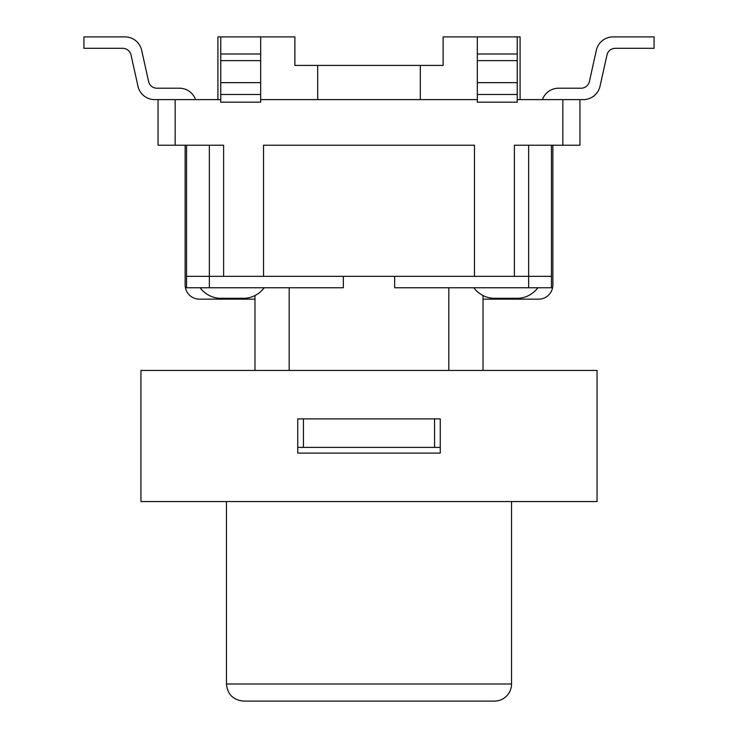 <?xml version="1.0" encoding="UTF-8"?>
<svg xmlns="http://www.w3.org/2000/svg" width="738" height="738" viewBox="0 0 738 738"><rect width="100%" height="100%" fill="white"/><g stroke="black" fill="none" stroke-linecap="round" stroke-linejoin="round"><path stroke-width="1.11" d="M248.798 287.755L264.259 287.755C255.911 298.512 244.785 298.355 243.798 298.272L220.597 298.272C219.49 298.364 208.374 298.466 200.081 287.755L215.542 287.755M489.202 287.755L473.741 287.755C482.089 298.512 493.215 298.355 494.202 298.272L517.403 298.272C518.51 298.364 529.626 298.466 537.919 287.755L522.458 287.755M175.155 145.22L158.052 145.22L158.052 99.612L175.155 99.612L175.155 145.22L223.614 145.22L223.614 276.353L551.443 276.353L551.443 145.22M579.948 99.612L579.948 145.22L562.845 145.22L562.845 99.612L583.334 99.612A17.103 17.103 0 0 0 600.031 86.217L606.968 54.999A8.552 8.552 0 0 1 615.317 48.302L654.062 48.302L654.062 36.9L613.029 36.9A17.103 17.103 0 0 0 596.332 50.295L589.394 81.512A8.552 8.552 0 0 1 581.046 88.209L558.565 88.209A17.103 17.103 0 0 0 542.439 99.612M186.557 145.22L186.557 287.755L343.345 287.755L343.345 276.353L263.531 276.353L263.531 145.22L474.469 145.22L474.469 276.353L394.655 276.353L394.655 287.755L551.443 287.755L551.443 276.353L528.639 276.353L528.639 287.755M528.639 145.22L528.639 276.353L514.386 276.353L514.386 145.22L562.845 145.22M477.32 94.501L517.237 94.501L517.237 102.185L477.32 102.185L477.32 36.9L443.114 36.9L443.114 65.405L294.886 65.405L294.886 36.9L260.68 36.9L260.68 102.185L220.763 102.185L220.763 36.9L217.913 36.9L217.913 99.612M520.087 99.612L520.087 36.9L517.237 36.9L517.237 94.501M317.691 99.612L317.691 65.405M420.309 99.612L420.309 65.405M260.68 99.612L477.32 99.612M517.237 99.612L562.845 99.612M477.32 54.003L517.237 54.003M477.32 36.9L517.237 36.9M175.155 99.612L220.763 99.612M260.68 54.003L220.763 54.003M260.68 36.9L220.763 36.9M209.361 287.755L209.361 276.353L186.557 276.353L223.614 276.353L209.361 276.353L209.361 145.22M297.737 447.394L303.438 447.394L303.438 418.889L303.438 447.394L440.263 447.394M434.562 418.889L434.562 447.394M254.97 295.587L254.97 370.43M289.185 287.755L289.185 370.43M448.815 287.755L448.815 370.43M483.03 295.587L483.03 370.43M254.97 299.158L199.389 299.158A14.253 14.253 0 0 1 185.137 284.905L185.137 145.22M158.052 99.612L154.666 99.612A17.103 17.103 0 0 1 137.969 86.217L131.032 54.999A8.552 8.552 0 0 0 122.683 48.302L83.938 48.302L83.938 36.9L124.971 36.9A17.103 17.103 0 0 1 141.668 50.295L148.606 81.512A8.552 8.552 0 0 0 156.954 88.209L179.435 88.209A17.103 17.103 0 0 1 195.561 99.612M552.863 145.22L552.863 284.905A14.253 14.253 0 0 1 538.611 299.158L483.03 299.158M494.432 701.1L243.568 701.1L494.432 701.1A17.103 17.103 0 0 0 511.535 683.997L226.465 683.997C227.387 694.292 233.088 699.993 243.568 701.1M297.737 418.889L440.263 418.889L440.263 453.095L297.737 453.095L297.737 418.889M597.051 370.43L140.949 370.43L140.949 501.554L597.051 501.554L597.051 370.43M243.549 298.272L220.791 298.272L243.549 298.272M494.451 298.272L517.209 298.272L494.451 298.272M477.32 82.647L517.237 82.647M477.32 60.636L517.237 60.636M260.68 94.501L220.763 94.501M260.68 82.647L220.763 82.647M260.68 60.636L220.763 60.636M226.465 501.554L226.465 683.997M511.535 501.554L511.535 683.997"/></g></svg>
